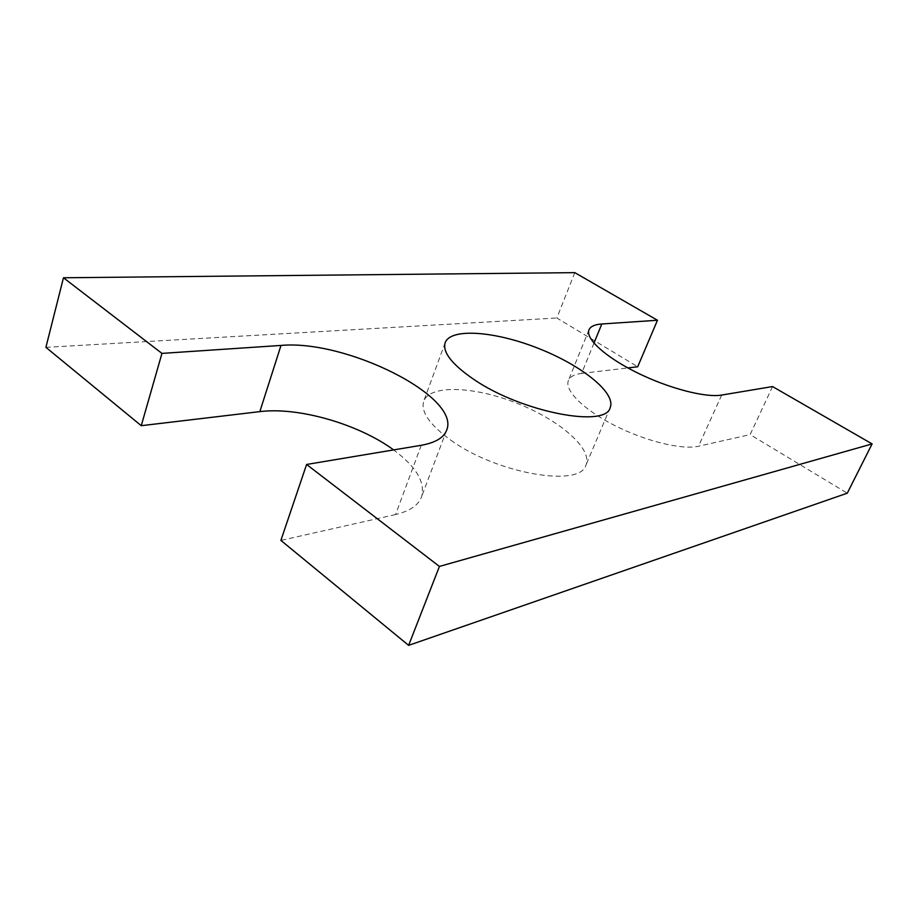 <?xml version="1.0" encoding="UTF-8"?>
<svg xmlns="http://www.w3.org/2000/svg" width="918" height="918" viewBox="0 0 918 918"><rect width="100%" height="100%" fill="white"/><g stroke="black" fill="none" stroke-linecap="round" stroke-linejoin="round"><path stroke-width="0.69" stroke-dasharray="4.59 3.44" d="M574.794 272.646L556.836 318.007L637.7 366.775M45.9 347.348L556.836 318.007M421.247 445.287L395.589 514.539C409.68 511.165 418.31 505.325 421.488 497.005C425.573 482.409 416.279 466.711 393.604 449.912M395.589 514.539L280.885 540.404M772.543 386.558L750.144 434.593L847.28 493.184M593.98 343.137L581.576 373.431C574.473 374.292 570.089 376.632 568.414 380.454C564.203 390.116 583.182 409.428 614.222 425.264C645.182 441.133 682.097 450.13 698.506 446.24L750.144 434.593M581.576 373.431L627.889 367.934M450.818 440.181C496.89 473.814 580.612 487.871 585.982 465.024C592.821 448.466 558.993 419.664 516.65 403.14C474.422 386.352 430.037 384.344 423.749 401.12C420.501 411.643 429.532 424.667 450.818 440.181M721.674 395.061L698.506 446.24M446.63 430.244L421.488 497.005M588.989 329.826L568.414 380.454M445.184 342.644L423.749 401.12M610.183 407.638L585.982 465.024"/><path stroke-width="1.38" d="M63.468 277.775L161.947 353.396L141.257 425.688L45.9 347.348L63.468 277.775L574.794 272.646L657.46 320.256L637.7 366.775L627.889 367.934M393.604 449.912C359.007 424.334 298.763 406.708 259.84 411.62L141.257 425.688M306.601 464.462L439.424 566.429L408.636 645.354L280.885 540.404L306.601 464.462L421.247 445.287C435.293 442.763 443.75 437.748 446.63 430.244C461.146 396.702 346.143 339.373 281 345.432L161.947 353.396M408.636 645.354L847.28 493.184L872.1 443.91L439.424 566.429M657.46 320.256L601.818 323.985C594.772 324.467 590.504 326.418 588.989 329.826C585.191 338.432 604.962 356.792 636.656 372.501C668.258 388.234 705.494 397.942 721.674 395.061L772.543 386.558L872.1 443.91M473.837 379.421C521.355 412.056 605.834 428.316 610.183 407.638C616.288 392.778 581.243 365.135 538.246 348.335C495.341 331.295 450.853 327.611 445.184 342.644C442.338 352.11 451.885 364.366 473.837 379.421M281 345.432L259.84 411.62M601.818 323.985L593.98 343.137"/></g></svg>
